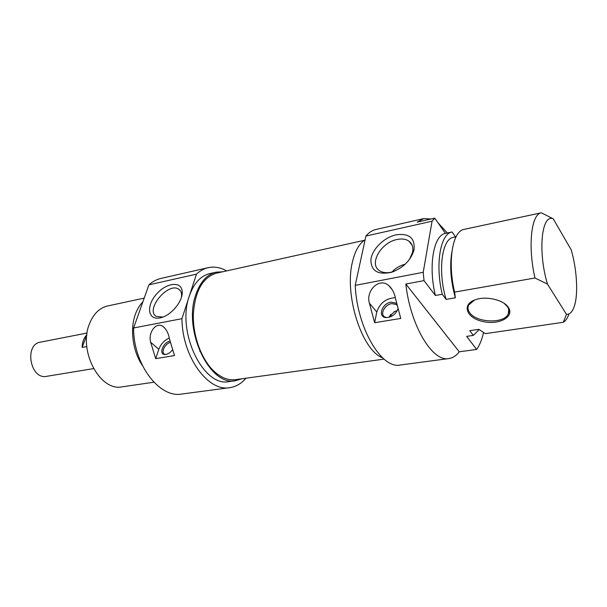 <?xml version="1.0" encoding="UTF-8"?>
<svg xmlns="http://www.w3.org/2000/svg" width="607" height="607" viewBox="0 0 607 607"><rect width="100%" height="100%" fill="white"/><g stroke="black" fill="none" stroke-linecap="round" stroke-linejoin="round"><path stroke-width="0.91" d="M364.314 240.326L216.494 273.15C202.647 277.338 194.923 291.155 193.33 314.593C192.776 336.506 201.843 360.452 214.741 371.932C221.638 377.956 228.558 380.536 235.501 379.663L384.056 359.116M93.524 368.624L46.587 376.332C30.244 379.944 23.893 344.344 40.487 342.143L87.105 333.031M86.771 346.551L82.112 347.409C82.286 342.029 83.872 337.833 86.869 334.806M82.112 347.409L86.831 335.117M153.859 382.22L122.197 386.826C99.95 391.864 77.916 350.482 89.578 323.539C93.615 313.682 99.677 307.817 107.765 305.936L144.208 298.113M142.842 301.952C139.701 305.101 137.22 309.198 135.399 314.229C129.784 329.313 132.774 351.483 142.349 365.422M181.956 318.675L196.456 274.152C200.052 270.783 203.99 268.62 208.262 267.657L161.083 278.401C156.697 279.387 152.638 281.534 148.92 284.842L133.601 327.977C133.297 364.291 159.375 398.367 181.713 394.049L229.666 387.676C207.951 391.985 182.054 356.377 181.956 318.675L133.601 327.977M148.92 284.842L196.456 274.152M159.907 317.916L161.318 317.575C171.478 315.01 182.851 301.057 182.221 292.02C182.077 280.76 166.341 282.43 156.34 294.304C145.991 305.936 147.827 320.45 159.907 317.916M162.888 317.059L156.394 316.406C144.671 310.162 168.109 281.671 178.701 289.167C180.545 290.351 181.516 292.278 181.622 294.949L181.478 297.111M235.592 380.688L229.143 381.575C203.421 387.714 176.189 331.581 189.316 296.087C193.77 283.294 200.629 275.79 209.878 273.575L216.229 272.156C207.017 274.372 200.196 281.891 195.773 294.736C182.745 330.383 209.976 386.826 235.592 380.688L241.829 378.791M208.262 267.657C214.362 266.382 220.493 267.459 226.654 270.897M245.964 378.214C241.343 383.639 235.911 386.796 229.666 387.676M222.579 271.799L216.229 272.156M169.467 338.896L174.497 355.565L155.673 358.654L150.673 342.242C147.858 332.757 156.014 321.452 163.048 326.475C166.341 329.222 168.48 333.357 169.467 338.896M169.27 337.993C164.322 340.299 160.832 344.07 158.799 349.298L155.673 358.654M169.945 341.111C162.995 342.416 158.389 354.829 165.043 354.503L165.901 354.427C168.298 353.934 170.468 352.439 172.418 349.943M165.392 354.488L164.436 354.139C160.741 352.318 165.081 343.661 170.256 342.439M392.076 271.989C395.278 268.332 399.672 265.714 405.256 264.136M393.897 271.443L393.253 271.655C387.539 273.332 382.896 272.968 379.329 270.57C368.661 263.863 381.135 242.345 397.092 239.484C401.986 238.475 405.977 239.059 409.072 241.245C412.411 243.862 413.534 247.694 412.441 252.732L409.285 259.667M396.052 234.826C384.17 237.39 372.266 249.029 370.923 259.394C370.786 270.874 377.66 275.168 391.545 272.285C403.169 267.93 410.643 260.562 413.966 250.175C415.332 238.156 409.368 233.042 396.052 234.826M483.544 332.492C481.958 339.579 479.659 345.224 476.639 349.427L459.256 351.794C456.244 355.763 452.746 358.016 448.763 358.57C432.488 362.113 410.347 325.633 405.833 284.023L424.027 280.631L423.223 272.3L432.07 221.198L434.741 218.156L417.184 222.132L423.792 218.581L431.008 218.998M423.792 218.581L375.938 229.476C372.258 230.296 368.919 232.489 365.915 236.062L432.07 221.198M365.915 236.062L355.216 285.373C357.03 327.97 381.5 369.2 400.119 365.035L448.763 358.57M423.223 272.3L355.216 285.373M438.072 222.89L447.336 232.982M395.521 298.644L400.757 318.432L374.648 322.719L369.428 303.295C365.49 290.958 379.125 276.951 388.829 285.609C392.334 288.917 394.565 293.264 395.521 298.644M459.256 351.794L405.833 284.023M395.316 297.688C386.044 298.28 379.868 303.045 376.788 311.975L374.648 322.719M396.5 303.257L391.113 302.127C381.636 303.394 377.288 317.727 386.515 317.62C392.039 317.112 395.832 314.214 397.889 308.917M386.454 317.613L384.512 316.824C379.792 313.948 384.929 304.524 391.659 303.637L396.25 304.433L396.902 305.01M389.193 317.271L389.732 316.133L392.775 315.625M397.259 310.609L393.981 311.786M390.817 314.365L389.087 317.15M389.732 316.133L394.869 311.391L397.107 310.913M424.027 280.631L435.378 295.472L442.253 294.266L446.122 299.395L455.349 297.809L454.613 292.104L534.979 277.998L547.484 284.106L566.483 314.343L563.25 322.302L485.35 333.645L478.809 329.343L469.78 330.686L473.339 335.398L466.654 336.369L476.639 349.427M508.294 307.301L508.196 307.157C503.362 299.782 486.032 295.821 475.547 299.668C461.381 304.297 466.214 317.863 482.535 321.444C498.628 325.481 515.131 316.862 508.294 307.301M547.484 284.106C537.612 251.594 541.588 213.527 553.258 218.854L571.27 249.947C576.938 269.842 578.365 294.069 574.366 306.103C572.522 311.748 569.897 314.487 566.483 314.343M504.159 303.356L507.422 306.634C509.121 309.168 509.394 311.634 508.241 314.016C504.053 323.963 476.336 322.848 469.704 312.688C467.807 310.063 467.481 307.476 468.725 304.934L474.651 299.987M553.258 218.854L541.323 212.791L464.006 229.4C452.488 230.994 447.336 261.928 454.613 292.104M455.523 236.905L452.086 231.965L445.455 233.392L434.741 218.156M541.323 212.791C531.262 214.005 527.65 246.184 534.979 277.998M455.349 297.809C450.728 281.026 449.567 265.79 451.851 252.095M446.122 299.395C437.495 271.321 441.835 238.536 453.452 237.345L456.039 236.798M442.253 294.266C434.991 264.356 440.371 233.604 452.086 231.965M435.378 295.472C428.125 265.699 433.626 235.061 445.455 233.392M563.25 322.302C565.625 320.951 567.537 318.144 569.009 313.895M382.6 357.834C361.962 350.482 344.048 295.048 352.432 262.019C355.034 250.888 359.261 243.483 365.111 239.803M478.824 329.351L469.78 330.686M479.143 329.571L473.339 335.398M150.673 342.242L158.799 349.298M369.428 303.295L376.788 311.975M199.779 351.362L200.492 351.248M181.622 294.949L182.221 292.02M161.986 317.37L161.318 317.575M180.385 290.776L178.701 289.167M163.063 326.49L164.876 328.114M412.221 245.448L409.072 241.245M412.441 252.732L413.966 250.175M393.253 271.655L391.545 272.285M396.978 305.329L396.25 304.433M394.869 311.391L395.445 311.103M388.829 285.609L392.532 290.184M507.323 306.497L508.196 307.157M508.241 314.016L508.749 309.487"/></g></svg>
